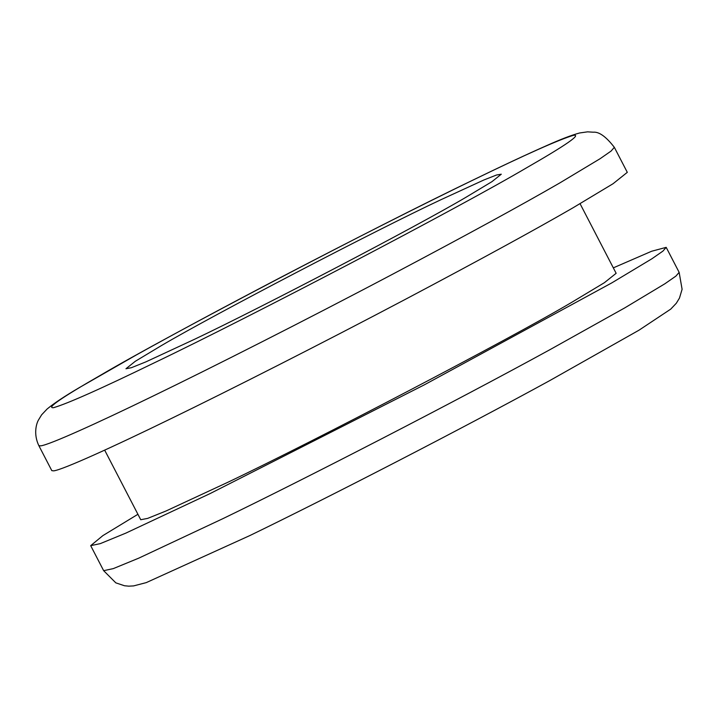 <?xml version="1.0" encoding="UTF-8"?>
<svg xmlns="http://www.w3.org/2000/svg" width="718" height="718" viewBox="0 0 718 718"><rect width="100%" height="100%" fill="white"/><g stroke="black" fill="none" stroke-linecap="round" stroke-linejoin="round"><path stroke-width="1.08" d="M38.844 445.636L51.804 470.64L53.706 470.864C62.654 469.805 112.825 447.036 171.09 418.612C229.778 390.098 321 343.895 405.769 299.128C479.265 260.221 534.973 229.805 572.883 207.879L613.055 183.727L627.299 172.338L614.339 147.325C606.073 136.653 599.054 131.609 593.265 132.202L587.566 131.843L579.623 132.974C571.582 135.128 560.516 139.373 546.425 145.709C527.003 154.271 502.654 165.661 473.404 179.868C418.657 206.434 354.261 239.031 280.2 277.678C224.187 306.999 176.17 332.802 136.124 355.078L79.285 387.63C64.737 396.174 54.012 403.292 47.119 409L41.617 414.833L38.521 419.922C36.6 423.108 33.109 433.717 38.844 445.636L40.746 445.86C49.434 444.81 96.472 423.584 152.315 396.426C211.164 367.948 305.132 320.425 392.809 274.114C466.305 235.217 522.004 204.801 559.923 182.866L600.095 158.714L611.072 151.076L614.339 147.325M104.666 450.141L140.737 519.724L147.639 518.396L165.948 511.028L227.768 482.316C313.425 441.633 507.994 339.937 571.196 302.655L604.376 282.704L616.143 273.298L580.072 203.715M137.919 514.285L102.845 535.637L90.692 545.662L100.314 543.616L125.812 533.133L209.979 493.634L424.311 384.848L611.772 282.901L651.944 258.749L662.929 251.103L666.187 247.351L651.594 251.264L613.325 267.859M161.451 345.564L135.253 361.316L125.964 368.747L131.421 367.697L145.871 361.881L194.677 339.219C262.303 307.098 415.901 226.807 465.803 197.378L492.001 181.627L501.29 174.196L496.542 175.004L483.968 179.949L440.681 199.828C375.397 230.451 213.838 314.672 161.451 345.564M679.147 272.364L682.1 289.291L679.479 298.06L676.32 303.238L670.738 309.117L639.011 330.181L549.862 380.54C461.261 429.041 329.365 497.027 249.927 535.529L146.248 582.621L133.575 585.915L128.737 586.157L124.501 585.753L115.822 582.854L103.652 570.675L113.273 568.62L138.771 558.146L222.939 518.638C303.867 479.507 453.516 402.52 550.168 349.549L624.732 307.905L664.913 283.754L675.889 276.116L679.147 272.364L666.187 247.351M526.671 167.743C565.856 145.215 581.508 134.392 573.619 135.28C559.681 139.328 526.061 154.307 472.74 180.218C375.855 226.565 168.443 335.189 100.583 375.209C61.398 397.727 45.746 408.551 53.635 407.662C67.573 403.615 101.193 388.635 154.505 362.725C251.39 316.378 458.802 207.753 526.671 167.743M103.652 570.675L90.692 545.662"/></g></svg>
